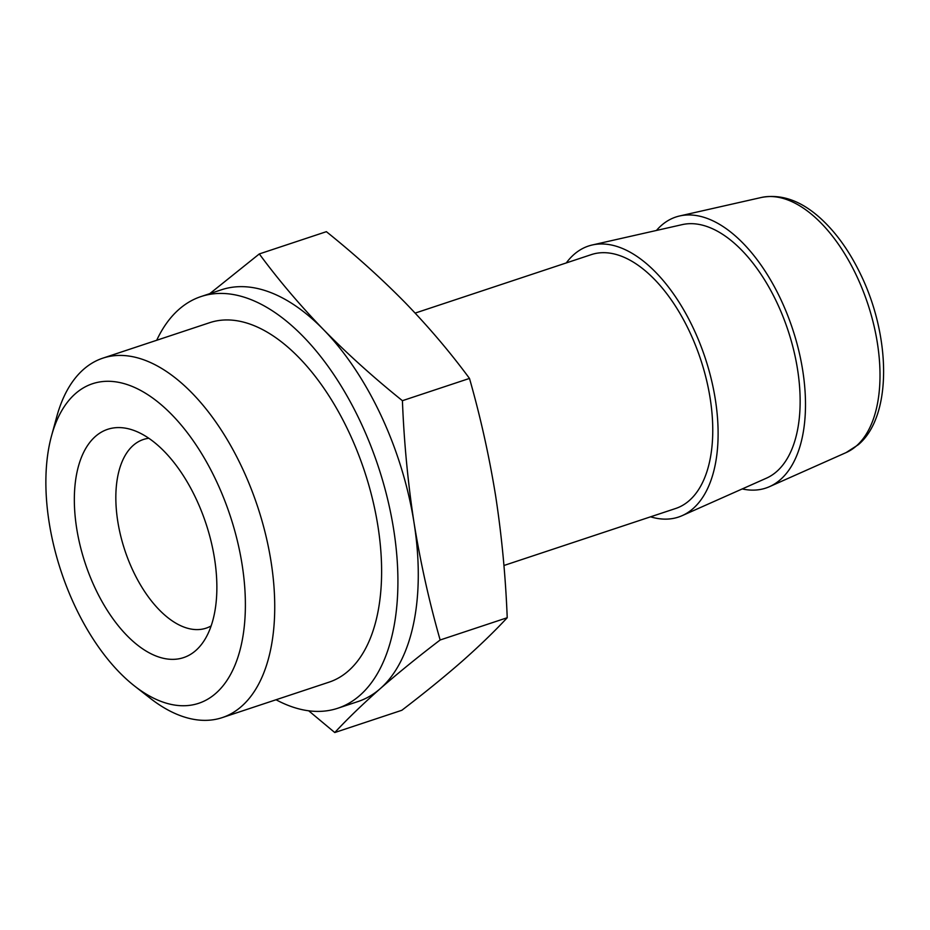 <?xml version="1.0" encoding="UTF-8"?>
<svg xmlns="http://www.w3.org/2000/svg" width="930" height="930" viewBox="0 0 930 930"><rect width="100%" height="100%" fill="white"/><g stroke="black" fill="none" stroke-linecap="round" stroke-linejoin="round"><path stroke-width="1.4" d="M156.705 340.264A216.911 114.623 71.6 0 1 201.066 296.542L221.456 289.776A216.911 114.623 71.6 0 1 323.617 329.72A216.911 114.623 71.6 0 1 414.036 522.741C420.488 562.569 429.195 601.652 440.146 639.991C418.082 656.824 398.11 673.053 380.219 688.665C362.828 704.033 347.669 718.658 334.777 732.538L308.714 710.811M209.75 293.671L259.307 253.937C278.489 279.942 299.925 305.203 323.617 329.72C347.634 354.121 373.895 377.778 402.411 400.691C404.039 442.122 407.91 482.81 414.036 522.741A216.911 114.623 71.6 0 1 380.219 688.665A216.911 114.623 71.6 0 1 358.131 701.499L337.741 708.265A216.911 114.623 71.6 0 1 276.036 699.755M334.777 732.538L401.841 710.276C423.906 693.431 443.889 677.203 461.78 661.59C479.171 646.222 494.318 631.598 507.222 617.729C505.595 576.286 501.723 535.61 495.597 495.667C489.145 455.84 480.438 416.756 469.487 378.429C450.306 352.412 428.87 327.151 405.178 302.645C381.161 278.233 354.9 254.576 326.384 231.675L259.307 253.937M215.806 693.35A168.388 88.978 71.6 0 1 134.559 686.026A168.388 88.978 71.6 0 1 51.522 435.879A168.388 88.978 71.6 0 1 198.927 449.295A168.388 88.978 71.6 0 1 215.806 693.35M195.753 650.547A120.284 63.566 71.6 0 1 82.654 555.047A120.284 63.566 71.6 0 1 131.921 429.765A120.284 63.566 71.6 0 1 205.937 523.474A120.284 63.566 71.6 0 1 202.659 642.839A120.284 63.566 71.6 0 1 195.753 650.547M51.522 435.879L56.718 416.826A189.383 100.08 71.6 0 1 102.87 358.143A189.383 100.08 71.6 0 1 250.391 486.82A189.383 100.08 71.6 0 1 241.486 706.416A189.383 100.08 71.6 0 1 222.2 717.623A189.383 100.08 71.6 0 1 150.114 698.186L134.559 686.026M102.87 358.143L209.738 322.663A189.383 100.08 71.6 0 1 357.271 451.341A189.383 100.08 71.6 0 1 348.355 670.948A189.383 100.08 71.6 0 1 329.069 682.155L222.2 717.623M201.066 296.542A216.911 114.623 71.6 0 1 370.035 443.924A216.911 114.623 71.6 0 1 359.829 695.431A216.911 114.623 71.6 0 1 337.741 708.265M415.152 313.096L591.375 254.599A133.757 70.68 71.6 0 1 695.57 345.483A133.757 70.68 71.6 0 1 689.269 500.573A133.757 70.68 71.6 0 1 675.657 508.489L503.932 565.498M566.3 262.923A142.802 75.458 71.6 0 1 592.294 244.974A142.802 75.458 71.6 0 1 701.104 346.483A142.802 75.458 71.6 0 1 693.036 508.617A142.802 75.458 71.6 0 1 682.155 515.65A142.802 75.458 71.6 0 1 650.582 516.813M592.294 244.974L682.294 224.607A133.757 70.68 71.6 0 1 784.211 319.699A133.757 70.68 71.6 0 1 776.655 471.568A133.757 70.68 71.6 0 1 766.46 478.16L682.155 515.65M656.441 230.454A142.802 75.458 71.6 0 1 679.679 215.958A142.802 75.458 71.6 0 1 788.489 317.479A142.802 75.458 71.6 0 1 780.421 479.613A142.802 75.458 71.6 0 1 769.54 486.646A142.802 75.458 71.6 0 1 742.233 488.936M211.122 625.925A99.417 52.533 71.6 0 1 206.053 628.18A99.417 52.533 71.6 0 1 124.876 550.386A99.417 52.533 71.6 0 1 143.418 439.483A99.417 52.533 71.6 0 1 148.823 438.263M507.222 617.729L440.146 639.991M469.487 378.429L402.411 400.691M679.679 215.958L761.426 197.462A134.583 71.122 71.6 0 1 863.97 293.148A134.583 71.122 71.6 0 1 856.379 445.958A134.583 71.122 71.6 0 1 846.114 452.585L769.54 486.646M846.114 452.585L858.297 444.726C892.463 416.059 890.94 336.021 860.308 273.699C849.032 250.472 835.512 231.779 819.725 217.608C800.498 200.496 781.061 193.777 761.426 197.462"/></g></svg>

